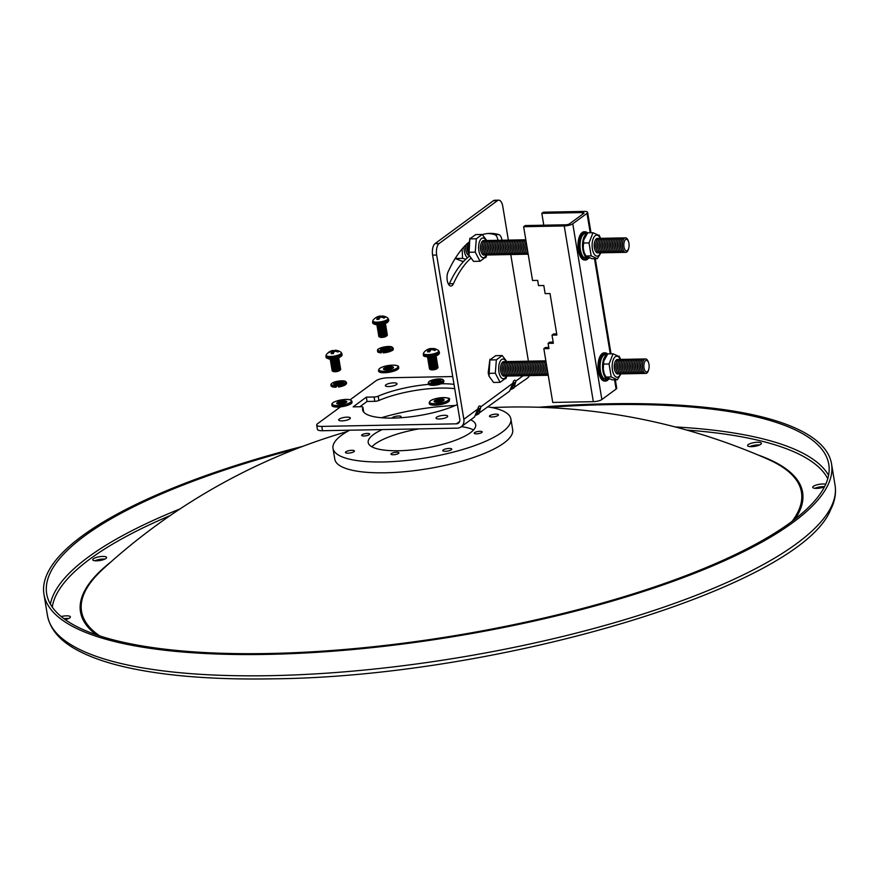 <?xml version="1.0" encoding="UTF-8"?>
<svg xmlns="http://www.w3.org/2000/svg" width="879" height="879" viewBox="0 0 879 879"><rect width="100%" height="100%" fill="white"/><g stroke="black" fill="none" stroke-linecap="round" stroke-linejoin="round"><path stroke-width="1.32" d="M449.213 448.444A4.56 1.242 -9.4 0 0 442.774 450.619A4.56 1.242 -9.4 0 0 445.323 451.301A4.56 1.242 -9.4 0 0 451.762 449.125A4.56 1.242 -9.4 0 0 449.213 448.444M351.875 450.301A4.56 1.242 -9.4 0 0 345.436 452.476A4.56 1.242 -9.4 0 0 347.985 453.157A4.56 1.242 -9.4 0 0 354.424 450.993A4.56 1.242 -9.4 0 0 351.875 450.301M399.824 417.8A4.56 1.242 -9.4 0 0 401.099 416.668A4.56 1.242 -9.4 0 0 398.55 415.987A4.56 1.242 -9.4 0 0 392.111 418.096M495.899 414.13A4.56 1.242 -9.4 0 0 489.46 416.305A4.56 1.242 -9.4 0 0 492.009 416.987A4.56 1.242 -9.4 0 0 498.448 414.811A4.56 1.242 -9.4 0 0 495.899 414.13M479.945 431.303A4.054 1.099 -9.4 0 0 474.22 433.237A4.054 1.099 -9.4 0 0 476.495 433.841A4.054 1.099 -9.4 0 0 482.219 431.908A4.054 1.099 -9.4 0 0 479.945 431.303M367.389 433.446A4.054 1.099 -9.4 0 0 361.665 435.38A4.054 1.099 -9.4 0 0 363.928 435.995A4.054 1.099 -9.4 0 0 369.652 434.061A4.054 1.099 -9.4 0 0 367.389 433.446M396.682 452.213A4.054 1.099 -9.4 0 0 390.957 454.146A4.054 1.099 -9.4 0 0 393.221 454.762A4.054 1.099 -9.4 0 0 398.945 452.828A4.054 1.099 -9.4 0 0 396.682 452.213M749.776 446.598A7.01 1.912 170.6 0 1 757.929 444.895A7.01 1.912 170.6 0 1 759.665 444.961M757.489 442.258A7.01 1.912 -9.4 0 0 747.579 445.598A7.01 1.912 -9.4 0 0 751.501 446.664A7.01 1.912 -9.4 0 0 761.412 443.313A7.01 1.912 -9.4 0 0 757.489 442.258M814.91 488.317A7.01 1.912 170.6 0 1 823.063 486.625A7.01 1.912 170.6 0 1 824.568 486.669M825.689 484.318A7.01 1.912 -9.4 0 0 822.634 483.988A7.01 1.912 -9.4 0 0 812.723 487.329A7.01 1.912 -9.4 0 0 816.646 488.383A7.01 1.912 -9.4 0 0 824.48 486.823M63.958 618.717A7.01 1.912 170.6 0 1 66.892 618.464A7.01 1.912 170.6 0 1 68.628 618.53M65.211 619.629A7.01 1.912 -9.4 0 0 70.386 616.882A7.01 1.912 -9.4 0 0 66.463 615.827A7.01 1.912 -9.4 0 0 61.189 616.553M94.91 560.769A7.01 1.912 170.6 0 1 103.063 559.066A7.01 1.912 170.6 0 1 104.799 559.132M102.634 556.429A7.01 1.912 -9.4 0 0 92.724 559.78A7.01 1.912 -9.4 0 0 96.646 560.835A7.01 1.912 -9.4 0 0 106.557 557.495A7.01 1.912 -9.4 0 0 102.634 556.429M538.739 407.263A399.154 108.677 170.6 0 1 608.18 403.791A399.154 108.677 170.6 0 1 831.534 463.892A399.154 108.677 170.6 0 1 267.293 654.383A399.154 108.677 170.6 0 1 43.95 594.281A399.154 108.677 170.6 0 1 302.87 446.312M461.321 426.678A54.465 14.833 170.6 0 1 473.55 429.985M371.905 446.807A54.465 14.833 170.6 0 1 375.003 444.071A54.465 14.833 170.6 0 1 418.92 428.886M470.65 419.821A54.465 14.833 170.6 0 1 475.682 424.744A54.465 14.833 170.6 0 1 398.681 450.74A54.465 14.833 170.6 0 1 368.202 442.544A54.465 14.833 170.6 0 1 382.233 429.589M488.219 406.911A90.152 24.546 170.6 0 1 510.875 418.92A90.152 24.546 170.6 0 1 383.442 461.947A90.152 24.546 170.6 0 1 332.998 448.367A90.152 24.546 170.6 0 1 349.622 430.205M510.875 418.92L512.677 429.776A90.152 24.546 170.6 0 1 504.019 442.972A90.152 24.546 170.6 0 1 385.244 472.803A90.152 24.546 170.6 0 1 334.8 459.223L332.998 448.367M99.701 635.902A364.862 99.349 170.6 0 1 103.052 569.01L103.052 569.01A616.267 616.267 0 0 1 347.26 431.534M545.771 407.526A396.374 107.919 170.6 0 1 606.993 404.659A396.374 107.919 170.6 0 1 828.787 464.354A396.374 107.919 170.6 0 1 268.48 653.515A396.374 107.919 170.6 0 1 46.686 593.819A396.374 107.919 170.6 0 1 296.289 448.828M491.954 407.581A616.267 616.267 0 0 1 767.433 459.025L767.433 459.025A364.862 99.349 170.6 0 1 792.166 521.269M381.354 417.734A90.152 24.546 170.6 0 1 455.223 405.505M388.617 319.44A8.12 2.208 -9.4 0 1 387.749 320.692A8.12 2.208 -9.4 0 1 378.904 323.219A8.12 2.208 -9.4 0 1 372.597 322.099A8.12 2.208 -9.4 0 0 372.597 322.099L372.751 323.065A8.12 2.208 -9.4 0 0 372.817 323.252A8.12 2.208 -9.4 0 0 379.431 324.153A8.12 2.208 -9.4 0 0 387.914 321.659A8.12 2.208 -9.4 0 0 388.782 320.615A8.12 2.208 -9.4 0 0 388.782 320.406L388.617 319.44A8.12 2.208 -9.4 0 0 388.617 319.429L387.837 318.055A7.746 2.11 -9.4 0 0 387.727 317.978A10.449 10.449 0 0 0 382.892 316.033A10.416 4.263 -78.1 0 0 381.805 316.198A10.416 9.12 -103.1 0 1 385.123 317.396A9.977 4.076 -78.1 0 0 384.606 317.693A9.977 4.076 -78.1 0 0 384.079 318.121A10.416 7.933 38.9 0 0 380.541 317.088A10.416 4.263 -78.1 0 0 378.849 319.396A9.977 7.592 38.9 0 0 376.805 319.418A10.416 5.439 76 0 1 378.047 317.11A10.416 7.933 38.9 0 0 375.113 318.22A9.977 5.208 76 0 1 375.608 317.791A9.977 5.208 76 0 1 375.63 317.769A10.449 10.449 0 0 0 375.553 317.835A10.449 10.449 0 0 0 372.96 320.417A7.746 2.11 -9.4 0 0 372.894 320.527A7.746 2.11 -9.4 0 0 378.036 322.121A7.746 2.11 -9.4 0 0 387.243 319.659A7.746 2.11 -9.4 0 0 387.837 318.055M379.201 335.679A4.395 1.198 -9.4 0 0 378.959 335.877A4.395 1.198 -9.4 0 0 379.091 336.734L380.069 337.195A3.439 0.934 -9.4 0 0 383.09 337.305A3.439 0.934 -9.4 0 0 386.211 336.305A3.439 0.934 -9.4 0 0 386.408 336.152A3.439 0.934 -9.4 0 0 386.54 335.987M379.091 336.734A4.395 1.198 -9.4 0 0 382.947 336.866A4.395 1.198 -9.4 0 0 386.936 335.591A4.395 1.198 -9.4 0 0 387.178 335.393A4.395 1.198 -9.4 0 0 387.046 334.536L386.595 334.328M378.97 334.262A4.395 1.198 -9.4 0 0 378.717 334.459A4.395 1.198 -9.4 0 0 378.86 335.317L379.838 335.789A3.439 0.934 -9.4 0 0 382.859 335.888A3.439 0.934 -9.4 0 0 385.98 334.899A3.439 0.934 -9.4 0 0 386.178 334.734A3.439 0.934 -9.4 0 0 386.299 334.569M378.86 335.317A4.395 1.198 -9.4 0 0 382.706 335.448A4.395 1.198 -9.4 0 0 386.705 334.185A4.395 1.198 -9.4 0 0 386.947 333.976A4.395 1.198 -9.4 0 0 386.804 333.119L386.364 332.91M378.728 332.844A4.395 1.198 -9.4 0 0 378.486 333.053A4.395 1.198 -9.4 0 0 378.629 333.899L379.607 334.372A3.439 0.934 -9.4 0 0 382.618 334.481A3.439 0.934 -9.4 0 0 385.749 333.482A3.439 0.934 -9.4 0 0 385.936 333.328A3.439 0.934 -9.4 0 0 386.068 333.163M378.629 333.899A4.395 1.198 -9.4 0 0 382.475 334.042A4.395 1.198 -9.4 0 0 386.463 332.767A4.395 1.198 -9.4 0 0 386.716 332.57A4.395 1.198 -9.4 0 0 386.573 331.713L386.123 331.493M378.497 331.438A4.395 1.198 -9.4 0 0 378.256 331.636A4.395 1.198 -9.4 0 0 378.399 332.493L379.376 332.954A3.439 0.934 -9.4 0 0 382.387 333.064A3.439 0.934 -9.4 0 0 385.507 332.064A3.439 0.934 -9.4 0 0 385.705 331.91A3.439 0.934 -9.4 0 0 385.837 331.746M378.399 332.493A4.395 1.198 -9.4 0 0 382.244 332.625A4.395 1.198 -9.4 0 0 386.233 331.35A4.395 1.198 -9.4 0 0 386.474 331.152A4.395 1.198 -9.4 0 0 386.342 330.295L385.892 330.086M378.267 330.021A4.395 1.198 -9.4 0 0 378.014 330.218A4.395 1.198 -9.4 0 0 378.157 331.075L379.135 331.548A3.439 0.934 -9.4 0 0 382.156 331.647A3.439 0.934 -9.4 0 0 385.277 330.658A3.439 0.934 -9.4 0 0 385.474 330.493A3.439 0.934 -9.4 0 0 385.595 330.328M378.157 331.075A4.395 1.198 -9.4 0 0 382.013 331.207A4.395 1.198 -9.4 0 0 386.002 329.944A4.395 1.198 -9.4 0 0 386.244 329.735A4.395 1.198 -9.4 0 0 386.101 328.878L385.661 328.669M378.036 328.603A4.395 1.198 -9.4 0 0 377.783 328.812A4.395 1.198 -9.4 0 0 377.926 329.658L378.904 330.13A3.439 0.934 -9.4 0 0 381.915 330.24A3.439 0.934 -9.4 0 0 385.046 329.24A3.439 0.934 -9.4 0 0 385.233 329.087A3.439 0.934 -9.4 0 0 385.365 328.922M377.926 329.658A4.395 1.198 -9.4 0 0 381.772 329.79A4.395 1.198 -9.4 0 0 385.76 328.526A4.395 1.198 -9.4 0 0 386.013 328.317A4.395 1.198 -9.4 0 0 385.87 327.471L385.431 327.252M377.794 327.186A4.395 1.198 -9.4 0 0 377.552 327.395A4.395 1.198 -9.4 0 0 377.695 328.252L378.673 328.713A3.439 0.934 -9.4 0 0 381.684 328.823A3.439 0.934 -9.4 0 0 384.804 327.823A3.439 0.934 -9.4 0 0 385.002 327.669A3.439 0.934 -9.4 0 0 385.134 327.504M377.695 328.252A4.395 1.198 -9.4 0 0 381.541 328.383A4.395 1.198 -9.4 0 0 385.529 327.109A4.395 1.198 -9.4 0 0 385.782 326.911A4.395 1.198 -9.4 0 0 385.639 326.054L385.189 325.845M377.563 325.779A4.395 1.198 -9.4 0 0 377.311 325.977A4.395 1.198 -9.4 0 0 377.454 326.834L378.431 327.307A3.439 0.934 -9.4 0 0 381.453 327.406A3.439 0.934 -9.4 0 0 384.573 326.417A3.439 0.934 -9.4 0 0 384.771 326.252A3.439 0.934 -9.4 0 0 384.903 326.087M377.454 326.834A4.395 1.198 -9.4 0 0 381.31 326.966A4.395 1.198 -9.4 0 0 385.299 325.691A4.395 1.198 -9.4 0 0 385.54 325.494A4.395 1.198 -9.4 0 0 385.398 324.637L384.958 324.428M376.86 324.933A4.395 1.198 -9.4 0 0 377.223 325.417L378.201 325.889A3.439 0.934 -9.4 0 0 381.211 325.988A3.439 0.934 -9.4 0 0 384.343 324.999A3.439 0.934 -9.4 0 0 384.53 324.845A3.439 0.934 -9.4 0 0 384.661 324.681M377.223 325.417A4.395 1.198 -9.4 0 0 381.068 325.549A4.395 1.198 -9.4 0 0 385.057 324.285A4.395 1.198 -9.4 0 0 385.31 324.076A4.395 1.198 -9.4 0 0 385.496 323.505M381.915 316.154A9.977 8.724 -103.1 0 0 381.387 316.209A10.416 5.439 76 0 0 379.871 316.077A10.416 5.439 76 0 0 379.321 316.22A10.416 9.12 -103.1 0 0 377.695 316.682A10.416 9.12 -103.1 0 0 376.146 317.484A9.977 5.208 76 0 0 375.63 317.769M379.025 319.088L378.047 317.11M379.75 317.989L379.321 316.22M381.805 316.198L381.673 317.286L381.387 316.209M396.462 384.584A5.922 1.615 -9.4 0 0 397.033 383.716A5.922 1.615 -9.4 0 0 392.353 382.914A5.922 1.615 -9.4 0 0 385.914 384.793A5.922 1.615 -9.4 0 0 385.343 385.65A5.922 1.615 -9.4 0 0 390.023 386.463A5.922 1.615 -9.4 0 0 396.462 384.584M447.125 417.042A5.922 1.615 -9.4 0 0 447.697 416.185A5.922 1.615 -9.4 0 0 443.027 415.371A5.922 1.615 -9.4 0 0 436.577 417.25A5.922 1.615 -9.4 0 0 436.017 418.118A5.922 1.615 -9.4 0 0 440.687 418.92A5.922 1.615 -9.4 0 0 447.125 417.042M349.776 418.909A5.922 1.615 -9.4 0 0 350.347 418.041A5.922 1.615 -9.4 0 0 345.678 417.228A5.922 1.615 -9.4 0 0 339.239 419.107A5.922 1.615 -9.4 0 0 338.668 419.975A5.922 1.615 -9.4 0 0 343.337 420.788A5.922 1.615 -9.4 0 0 349.776 418.909M468.32 242.626A135.74 61.717 88.9 0 0 448.048 271.963A8.197 3.725 88.9 0 0 447.345 280.961A8.197 3.725 88.9 0 0 450.905 286.027A8.197 3.725 88.9 0 0 452.037 285.62A8.197 3.725 88.9 0 0 453.432 283.697A119.335 54.267 -91.1 0 1 470.683 258.415M509.49 391.265L512.853 383.255A2.78 1.011 10.4 0 1 513.116 383.804L509.501 391.265L476.297 415.064M340.459 406.878L317.583 423.7A9.109 2.483 -9.4 0 0 316.704 425.029A9.109 2.483 -9.4 0 0 321.802 426.403L322.516 430.721L457.113 428.161A9.186 7.79 -126.3 0 0 461.112 426.842L474.484 417.009L477.846 408.999C478.517 405.999 479.56 405.23 480.978 406.691L478.857 413.789L476.253 415.119M512.226 387.496L514.391 382.98A2.78 2.132 -39 0 0 515.984 380.959L513.874 388.057L511.303 389.331M511.27 389.386L527.246 378.223A9.186 7.79 -126.3 0 0 529.4 375.553M432.6 255.119A9.109 4.142 -91.1 0 1 435.061 243.615L439.115 243.538A9.109 4.142 88.9 0 0 436.665 255.042L432.6 255.119L459.794 419.36A4.626 3.923 53.7 0 1 458.42 423.173A4.626 3.923 53.7 0 1 456.399 423.832L321.802 426.403M501.997 240.187A8.197 3.725 88.9 0 0 498.865 234.605A135.74 61.717 88.9 0 0 490.042 233.385A135.74 61.717 88.9 0 0 482.329 234.605M528.4 361.126L510.754 254.536M508.359 240.055L502.788 206.422A9.109 4.142 88.9 0 0 498.734 200.17A9.109 4.142 88.9 0 0 497.47 200.632L493.416 200.709A9.109 4.142 -91.1 0 1 494.668 200.258L498.734 200.17M439.115 243.538L497.47 200.632M461.112 426.842A9.186 7.79 -126.3 0 0 463.848 419.283L436.665 255.042M435.061 243.615L493.416 200.709M488.01 233.495A135.74 61.717 -91.1 0 1 494.811 234.682A8.197 3.725 -91.1 0 1 497.964 240.374M469.419 256.185A119.335 54.267 88.9 0 0 449.378 283.774A8.197 3.725 -91.1 0 1 448.85 284.752M454.718 388.661A54.663 14.888 170.6 0 0 378.915 400.483A3.648 0.989 170.6 0 1 374.806 401.318L367.07 401.461L366.345 397.143L353.127 406.867L360.862 406.713A3.648 0.989 170.6 0 1 362.906 407.263A3.648 0.989 170.6 0 1 362.884 407.427A54.663 14.888 -9.4 0 0 362.598 409.845A54.663 14.888 -9.4 0 0 398.813 417.866A54.663 14.888 -9.4 0 0 457.344 404.538M366.345 397.143L374.091 396.989A3.648 0.989 -9.4 0 0 378.201 396.165A54.663 14.888 -9.4 0 1 428.611 384.376M453.993 384.343A54.663 14.888 -9.4 0 0 441.302 383.738M452.707 376.553L387.936 377.783A9.109 2.483 -9.4 0 0 375.937 380.805L350.062 399.824M367.07 401.461L359.896 406.735M322.516 430.721A9.109 2.483 170.6 0 1 317.418 429.359L316.704 425.029M514.391 382.98L513.512 382.497L513.116 383.804M477.209 413.229L479.385 408.724L478.506 408.241L478.11 409.548A2.78 1.011 -169.6 0 0 477.846 408.999L463.848 419.283M523.181 375.674L515.984 380.959C514.578 379.486 513.534 380.255 512.853 383.255L480.978 406.691A2.78 2.132 141 0 1 479.385 408.724M423.557 352.995L423.26 354.534A8.12 2.208 -9.4 0 0 423.26 354.556L423.425 355.523A8.12 2.208 -9.4 0 0 423.491 355.72A8.12 2.208 -9.4 0 0 427.963 356.742A8.12 2.208 -9.4 0 0 439.445 353.072A8.12 2.208 -9.4 0 0 439.445 352.864L439.291 351.908A8.12 2.208 -9.4 0 0 439.28 351.886L438.5 350.523A7.746 2.11 -9.4 0 0 438.39 350.435A10.449 10.449 0 0 0 433.457 348.48A10.416 4.043 -78.7 0 0 432.457 348.644A10.416 9.229 -103.7 0 1 435.819 349.809A9.977 3.868 -78.7 0 0 434.83 350.545A10.416 8.054 37.4 0 0 431.248 349.534A10.416 4.043 -78.7 0 0 429.633 351.842A9.977 7.713 37.4 0 0 428.589 351.809A9.977 7.713 37.4 0 0 427.568 351.886A10.416 5.219 75.7 0 1 428.721 349.589A10.416 8.054 37.4 0 0 425.744 350.71A9.977 4.999 75.7 0 1 426.293 350.238A10.449 10.449 0 0 0 423.634 352.875A7.746 2.11 -9.4 0 0 423.557 352.995A7.746 2.11 -9.4 0 0 427.798 354.622A7.746 2.11 -9.4 0 0 435.962 353.094A7.746 2.11 -9.4 0 0 438.5 350.523M423.26 354.556A8.12 2.208 -9.4 0 0 427.809 355.775A8.12 2.208 -9.4 0 0 439.291 351.908M429.974 367.993L429.622 368.334A4.395 1.198 -9.4 0 0 429.765 369.191L430.743 369.663A3.439 0.934 -9.4 0 0 432.38 369.883A3.439 0.934 -9.4 0 0 437.072 368.609L437.852 367.851A4.395 1.198 -9.4 0 0 437.709 366.993L437.259 366.785M429.765 369.191A4.395 1.198 -9.4 0 0 431.853 369.477A4.395 1.198 -9.4 0 0 437.852 367.851M429.743 366.576L429.381 366.917A4.395 1.198 -9.4 0 0 429.523 367.774L430.501 368.246A3.439 0.934 -9.4 0 0 432.149 368.466A3.439 0.934 -9.4 0 0 436.841 367.191L437.61 366.433A4.395 1.198 -9.4 0 0 437.467 365.587L437.028 365.367M429.523 367.774A4.395 1.198 -9.4 0 0 431.622 368.059A4.395 1.198 -9.4 0 0 437.61 366.433M429.501 365.159L429.15 365.51A4.395 1.198 -9.4 0 0 429.293 366.367L430.27 366.829A3.439 0.934 -9.4 0 0 431.908 367.048A3.439 0.934 -9.4 0 0 436.61 365.785L437.379 365.027A4.395 1.198 -9.4 0 0 437.237 364.17L436.797 363.95M429.293 366.367A4.395 1.198 -9.4 0 0 431.391 366.642A4.395 1.198 -9.4 0 0 437.379 365.027M429.271 363.752L428.919 364.093A4.395 1.198 -9.4 0 0 429.062 364.95L430.04 365.422A3.439 0.934 -9.4 0 0 431.677 365.642A3.439 0.934 -9.4 0 0 436.369 364.367L437.149 363.609A4.395 1.198 -9.4 0 0 437.006 362.752L436.555 362.544M429.062 364.95A4.395 1.198 -9.4 0 0 431.149 365.235A4.395 1.198 -9.4 0 0 437.149 363.609M429.04 362.335L428.688 362.675A4.395 1.198 -9.4 0 0 428.82 363.532L429.798 364.005A3.439 0.934 -9.4 0 0 431.446 364.225A3.439 0.934 -9.4 0 0 436.138 362.95L436.907 362.192A4.395 1.198 -9.4 0 0 436.775 361.335L436.325 361.126M428.82 363.532A4.395 1.198 -9.4 0 0 430.919 363.818A4.395 1.198 -9.4 0 0 436.907 362.192M428.798 360.917L428.447 361.269A4.395 1.198 -9.4 0 0 428.589 362.115L429.567 362.587A3.439 0.934 -9.4 0 0 431.215 362.807A3.439 0.934 -9.4 0 0 435.907 361.544L436.676 360.786A4.395 1.198 -9.4 0 0 436.533 359.929L436.094 359.709M428.589 362.115A4.395 1.198 -9.4 0 0 430.688 362.401A4.395 1.198 -9.4 0 0 436.676 360.786M428.567 359.511L428.216 359.852A4.395 1.198 -9.4 0 0 428.359 360.709L429.337 361.17A3.439 0.934 -9.4 0 0 430.974 361.401A3.439 0.934 -9.4 0 0 435.665 360.126L436.445 359.368A4.395 1.198 -9.4 0 0 436.303 358.511L435.852 358.302M428.359 360.709A4.395 1.198 -9.4 0 0 430.457 360.994A4.395 1.198 -9.4 0 0 436.445 359.368M428.337 358.094L427.985 358.434A4.395 1.198 -9.4 0 0 428.128 359.291L429.106 359.764A3.439 0.934 -9.4 0 0 430.743 359.983A3.439 0.934 -9.4 0 0 435.435 358.709L436.215 357.951A4.395 1.198 -9.4 0 0 436.072 357.094L435.621 356.885M428.128 359.291A4.395 1.198 -9.4 0 0 430.216 359.577A4.395 1.198 -9.4 0 0 436.215 357.951M427.524 357.39A4.395 1.198 -9.4 0 0 427.886 357.874L428.864 358.346A3.439 0.934 -9.4 0 0 430.512 358.566A3.439 0.934 -9.4 0 0 435.204 357.303L435.973 356.544A4.395 1.198 -9.4 0 0 436.171 355.962M427.886 357.874A4.395 1.198 -9.4 0 0 429.985 358.16A4.395 1.198 -9.4 0 0 435.973 356.544M432.534 348.611A9.977 8.834 -103.7 0 0 431.93 348.688A10.416 5.219 75.7 0 0 430.468 348.545A10.416 5.219 75.7 0 0 429.941 348.699A10.416 9.229 -103.7 0 0 428.194 349.205A10.416 9.229 -103.7 0 0 426.733 349.985A9.977 4.999 75.7 0 0 426.293 350.238M432.325 349.71L432.457 348.644M429.743 351.644L428.721 349.589M430.413 350.567L429.941 348.699M432.182 349.677L431.93 348.688M336.075 387.21L331.02 385.727A7.867 2.143 -9.4 0 0 335.888 386.892L337.162 385.815L336.833 384.617L335.745 386.013A7.867 2.143 170.6 0 1 330.878 384.848C331.284 382.903 334.394 381.574 340.217 380.86L346.403 382.277A7.867 2.143 170.6 0 1 338.151 385.804L338.283 384.486L342.975 382.815A4.395 1.198 -9.4 0 0 339.602 382.233A4.395 1.198 -9.4 0 0 334.306 384.266L336.833 384.617M335.888 386.892L335.745 386.013M346.106 384.057A7.406 2.011 170.6 0 1 338.404 386.991L338.151 385.804M381.123 352.897C378.388 352.512 377.245 352.018 377.706 351.413A7.867 2.143 -9.4 0 0 380.871 352.578L382.903 351.49L382.508 350.292L380.728 351.699A7.867 2.143 170.6 0 1 377.563 350.534C376.871 348.919 380.563 347.557 388.639 346.458L393.078 347.963A7.867 2.143 170.6 0 1 382.936 351.677L383.815 350.281A4.856 1.318 170.6 0 0 389.683 348.644A4.856 1.318 170.6 0 0 387.43 347.282A4.856 1.318 170.6 0 0 381.167 348.732A4.856 1.318 170.6 0 0 382.409 350.325M380.871 352.578L380.728 351.699M392.781 349.732A7.406 2.011 170.6 0 1 383.299 352.853L382.936 351.677M448.411 401.835A10.185 2.769 -9.4 0 0 449.389 400.341L449.235 399.418A10.185 2.769 170.6 0 1 448.257 400.912A10.185 2.769 170.6 0 1 437.193 404.142A10.185 2.769 170.6 0 1 429.15 402.747L429.304 403.67A10.185 2.769 -9.4 0 0 437.335 405.065A10.185 2.769 -9.4 0 0 448.411 401.835M443.269 400.747A4.626 1.264 -9.4 0 0 439.137 400.769A4.626 1.264 -9.4 0 0 435.237 402.077M345.919 402.615A4.626 1.264 -9.4 0 0 343.008 402.472A4.626 1.264 -9.4 0 0 337.888 403.944M339.788 406.944A10.185 2.769 -9.4 0 0 352.05 402.208L351.897 401.285A10.185 2.769 170.6 0 1 339.635 406.021A10.185 2.769 170.6 0 1 331.801 404.604L331.954 405.527A10.185 2.769 -9.4 0 0 339.788 406.944M392.605 368.29A4.626 1.264 -9.4 0 0 390.759 368.092A4.626 1.264 -9.4 0 0 384.562 369.619M384.112 372.751A10.185 2.769 -9.4 0 0 398.725 367.883L398.572 366.961A10.185 2.769 170.6 0 1 383.958 371.828A10.185 2.769 170.6 0 1 378.486 370.29L378.64 371.213A10.185 2.769 -9.4 0 0 384.112 372.751M326.219 354.852L325.911 356.391A8.12 2.208 -9.4 0 0 325.911 356.413L326.076 357.379A8.12 2.208 -9.4 0 0 326.142 357.577A8.12 2.208 -9.4 0 0 333.745 358.346A8.12 2.208 -9.4 0 0 341.909 355.347A8.12 2.208 -9.4 0 0 342.096 354.929A8.12 2.208 -9.4 0 0 342.096 354.731L341.942 353.765A8.12 2.208 -9.4 0 0 341.931 353.743L341.151 352.38A7.746 2.11 -9.4 0 0 341.052 352.292A10.449 10.449 0 0 0 335.295 350.271A10.416 2 -83.4 0 0 334.921 350.424A10.416 10.054 -111.8 0 1 338.602 351.336A9.977 1.912 -83.4 0 0 338.349 351.622A9.977 1.912 -83.4 0 0 338.096 352.029A10.416 8.867 20.1 0 0 334.306 351.281A10.416 2 -83.4 0 0 333.438 353.567A9.977 8.493 20.1 0 0 331.207 353.765A10.416 3.186 72.8 0 1 331.57 351.523A10.416 8.867 20.1 0 0 328.274 352.918A9.977 3.044 72.8 0 1 328.493 352.501A9.977 3.044 72.8 0 1 328.779 352.215A10.416 10.054 -111.8 0 1 332.185 350.666A10.416 3.186 72.8 0 1 332.515 350.523A10.449 10.449 0 0 0 326.285 354.742A7.746 2.11 -9.4 0 0 326.285 354.742A7.746 2.11 -9.4 0 0 326.219 354.852A7.746 2.11 -9.4 0 0 332.284 356.369A7.746 2.11 -9.4 0 0 341.217 353.38A7.746 2.11 -9.4 0 0 341.151 352.38M325.911 356.413A8.12 2.208 -9.4 0 0 333.218 357.423A8.12 2.208 -9.4 0 0 341.755 354.391A8.12 2.208 -9.4 0 0 341.942 353.765M332.427 370.059A4.395 1.198 -9.4 0 0 332.273 370.191A4.395 1.198 -9.4 0 0 332.152 370.334A4.395 1.198 -9.4 0 0 332.416 371.048L333.394 371.52A3.439 0.934 -9.4 0 0 336.657 371.586A3.439 0.934 -9.4 0 0 339.723 370.466A3.439 0.934 -9.4 0 0 339.821 370.356M332.416 371.048A4.395 1.198 -9.4 0 0 336.58 371.136A4.395 1.198 -9.4 0 0 340.503 369.707A4.395 1.198 -9.4 0 0 340.623 369.576A4.395 1.198 -9.4 0 0 340.36 368.85L339.92 368.642M332.196 368.642A4.395 1.198 -9.4 0 0 332.042 368.784A4.395 1.198 -9.4 0 0 331.921 368.916A4.395 1.198 -9.4 0 0 332.185 369.63L333.163 370.103A3.439 0.934 -9.4 0 0 336.426 370.169A3.439 0.934 -9.4 0 0 339.492 369.059A3.439 0.934 -9.4 0 0 339.591 368.949M332.185 369.63A4.395 1.198 -9.4 0 0 336.349 369.718A4.395 1.198 -9.4 0 0 340.272 368.301A4.395 1.198 -9.4 0 0 340.393 368.158A4.395 1.198 -9.4 0 0 340.129 367.444L339.679 367.224M331.965 367.224A4.395 1.198 -9.4 0 0 331.801 367.367A4.395 1.198 -9.4 0 0 331.68 367.499A4.395 1.198 -9.4 0 0 331.943 368.224L332.921 368.686A3.439 0.934 -9.4 0 0 336.185 368.751A3.439 0.934 -9.4 0 0 339.261 367.642A3.439 0.934 -9.4 0 0 339.349 367.532M331.943 368.224A4.395 1.198 -9.4 0 0 336.119 368.301A4.395 1.198 -9.4 0 0 340.03 366.884A4.395 1.198 -9.4 0 0 340.151 366.741A4.395 1.198 -9.4 0 0 339.887 366.027L339.448 365.818M331.724 365.818A4.395 1.198 -9.4 0 0 331.57 365.95A4.395 1.198 -9.4 0 0 331.449 366.093A4.395 1.198 -9.4 0 0 331.713 366.807L332.691 367.279A3.439 0.934 -9.4 0 0 335.954 367.345A3.439 0.934 -9.4 0 0 339.019 366.224A3.439 0.934 -9.4 0 0 339.118 366.114M331.713 366.807A4.395 1.198 -9.4 0 0 335.877 366.895A4.395 1.198 -9.4 0 0 339.799 365.466A4.395 1.198 -9.4 0 0 339.92 365.334A4.395 1.198 -9.4 0 0 339.657 364.609L339.217 364.4M331.493 364.4A4.395 1.198 -9.4 0 0 331.339 364.532A4.395 1.198 -9.4 0 0 331.218 364.675A4.395 1.198 -9.4 0 0 331.482 365.389L332.46 365.862A3.439 0.934 -9.4 0 0 335.723 365.928A3.439 0.934 -9.4 0 0 338.789 364.818A3.439 0.934 -9.4 0 0 338.887 364.708M331.482 365.389A4.395 1.198 -9.4 0 0 335.646 365.477A4.395 1.198 -9.4 0 0 339.569 364.049A4.395 1.198 -9.4 0 0 339.69 363.917A4.395 1.198 -9.4 0 0 339.426 363.203L338.975 362.983M331.262 362.983A4.395 1.198 -9.4 0 0 331.108 363.126A4.395 1.198 -9.4 0 0 330.987 363.258A4.395 1.198 -9.4 0 0 331.24 363.983L332.218 364.444A3.439 0.934 -9.4 0 0 335.492 364.51A3.439 0.934 -9.4 0 0 338.558 363.401A3.439 0.934 -9.4 0 0 338.657 363.291M331.24 363.983A4.395 1.198 -9.4 0 0 335.415 364.06A4.395 1.198 -9.4 0 0 339.327 362.642A4.395 1.198 -9.4 0 0 339.448 362.5A4.395 1.198 -9.4 0 0 339.184 361.785L338.745 361.577M331.031 361.577A4.395 1.198 -9.4 0 0 330.867 361.708A4.395 1.198 -9.4 0 0 330.746 361.851A4.395 1.198 -9.4 0 0 331.009 362.566L331.987 363.038A3.439 0.934 -9.4 0 0 335.251 363.104A3.439 0.934 -9.4 0 0 338.327 361.983A3.439 0.934 -9.4 0 0 338.415 361.873M331.009 362.566A4.395 1.198 -9.4 0 0 335.174 362.653A4.395 1.198 -9.4 0 0 339.096 361.225A4.395 1.198 -9.4 0 0 339.217 361.082A4.395 1.198 -9.4 0 0 338.953 360.368L338.514 360.159M330.79 360.159A4.395 1.198 -9.4 0 0 330.636 360.291A4.395 1.198 -9.4 0 0 330.515 360.434A4.395 1.198 -9.4 0 0 330.779 361.148L331.757 361.621A3.439 0.934 -9.4 0 0 335.02 361.687A3.439 0.934 -9.4 0 0 338.085 360.577A3.439 0.934 -9.4 0 0 338.184 360.467M330.779 361.148A4.395 1.198 -9.4 0 0 334.943 361.236A4.395 1.198 -9.4 0 0 338.865 359.808A4.395 1.198 -9.4 0 0 338.986 359.676A4.395 1.198 -9.4 0 0 338.723 358.962L338.272 358.742M330.174 359.258A4.395 1.198 -9.4 0 0 330.537 359.742L331.515 360.203A3.439 0.934 -9.4 0 0 334.789 360.269A3.439 0.934 -9.4 0 0 337.855 359.159A3.439 0.934 -9.4 0 0 337.954 359.05M330.537 359.742A4.395 1.198 -9.4 0 0 334.712 359.819A4.395 1.198 -9.4 0 0 338.624 358.401A4.395 1.198 -9.4 0 0 338.745 358.258A4.395 1.198 -9.4 0 0 338.822 357.819M334.91 350.49A9.977 9.614 -111.8 0 0 333.427 350.677A10.416 3.186 72.8 0 0 332.515 350.523M332.548 353.589L331.57 351.523M333.108 353.567L332.185 350.666M333.899 352.182L333.427 350.677M334.833 351.314L334.921 350.424M442.368 383.233C433.885 385.76 429.227 385.969 428.37 383.87A7.867 2.143 -9.4 0 0 433.973 384.991A7.867 2.143 -9.4 0 0 442.511 382.848L442.214 383.266A7.406 2.011 170.6 0 1 434.83 385.233A7.406 2.011 170.6 0 1 429.084 384.573M439.599 381.563L442.368 381.969A7.867 2.143 170.6 0 1 433.83 384.112A7.867 2.143 170.6 0 1 428.227 382.991L429.117 381.453C435.534 378.552 440.412 378.201 443.752 380.42A7.867 2.143 170.6 0 1 443.434 381.178L440.148 381.409M442.511 382.848L442.368 381.969M442.467 382.585L443.488 382.398L443.434 381.178M600.511 252.789A10.493 4.769 -91.1 0 1 598.544 255.624A10.493 4.769 -91.1 0 1 592.413 248.955A10.493 4.769 -91.1 0 1 595.248 235.693A10.493 4.769 -91.1 0 1 600.236 238.396M600.906 252.866L597.291 258.657L591.16 255.888L589.018 242.923L592.995 232.726L599.126 235.495L600.654 238.297M594.698 241.879A6.032 2.747 88.9 0 0 594.589 242.219A6.032 2.747 88.9 0 0 594.731 249.175A6.032 2.747 88.9 0 0 594.852 249.515M598.291 238.572A7.285 3.318 88.9 0 0 596.456 238.725A7.285 3.318 88.9 0 0 594.808 241.494A7.285 3.318 88.9 0 0 594.973 249.9A7.285 3.318 88.9 0 0 598.555 252.68M599.939 238.539A7.285 3.318 88.9 0 0 598.105 238.692A7.285 3.318 88.9 0 0 596.456 241.461L596.204 242.318A5.812 2.637 88.9 0 0 596.336 249.021L596.621 249.867A7.285 3.318 88.9 0 0 600.203 252.658M596.456 241.461A7.285 3.318 88.9 0 0 596.621 249.867M601.588 238.506A7.285 3.318 88.9 0 0 599.753 238.659A7.285 3.318 88.9 0 0 598.105 241.428L597.852 242.285A5.812 2.637 88.9 0 0 597.984 248.988L598.269 249.834A7.285 3.318 88.9 0 0 601.851 252.625M598.105 241.428A7.285 3.318 88.9 0 0 598.269 249.834M603.236 238.473A7.285 3.318 88.9 0 0 601.401 238.627A7.285 3.318 88.9 0 0 599.753 241.395L599.5 242.252A5.812 2.637 88.9 0 0 599.632 248.955L599.917 249.801A7.285 3.318 88.9 0 0 603.499 252.592M599.753 241.395A7.285 3.318 88.9 0 0 599.917 249.801M604.884 238.44A7.285 3.318 88.9 0 0 603.049 238.594A7.285 3.318 88.9 0 0 601.401 241.362L601.148 242.219A5.812 2.637 88.9 0 0 601.28 248.922L601.566 249.768A7.285 3.318 88.9 0 0 605.148 252.559M601.401 241.362A7.285 3.318 88.9 0 0 601.566 249.768M606.532 238.407A7.285 3.318 88.9 0 0 604.697 238.561A7.285 3.318 88.9 0 0 603.06 241.329L602.796 242.186A5.812 2.637 88.9 0 0 602.928 248.889L603.214 249.735A7.285 3.318 88.9 0 0 606.796 252.526M603.06 241.329A7.285 3.318 88.9 0 0 603.214 249.735M608.18 238.374A7.285 3.318 88.9 0 0 606.345 238.539A7.285 3.318 88.9 0 0 604.708 241.296L604.444 242.164A5.812 2.637 88.9 0 0 604.576 248.856L604.862 249.713A7.285 3.318 88.9 0 0 608.444 252.493M604.708 241.296A7.285 3.318 88.9 0 0 604.862 249.713M609.828 238.352A7.285 3.318 88.9 0 0 607.993 238.506A7.285 3.318 88.9 0 0 606.356 241.275L606.092 242.132A5.812 2.637 88.9 0 0 606.224 248.823L606.51 249.68A7.285 3.318 88.9 0 0 610.092 252.46M606.356 241.275A7.285 3.318 88.9 0 0 606.51 249.68M611.476 238.319A7.285 3.318 88.9 0 0 609.641 238.473A7.285 3.318 88.9 0 0 608.004 241.242L607.741 242.099A5.812 2.637 88.9 0 0 607.872 248.801L608.158 249.647A7.285 3.318 88.9 0 0 611.751 252.438M608.004 241.242A7.285 3.318 88.9 0 0 608.158 249.647M613.124 238.286A7.285 3.318 88.9 0 0 611.29 238.44A7.285 3.318 88.9 0 0 609.652 241.209L609.389 242.066A5.812 2.637 88.9 0 0 609.521 248.768L609.806 249.614A7.285 3.318 88.9 0 0 613.399 252.405M609.652 241.209A7.285 3.318 88.9 0 0 609.806 249.614M614.773 238.253A7.285 3.318 88.9 0 0 612.938 238.407A7.285 3.318 88.9 0 0 611.301 241.176L611.037 242.033A5.812 2.637 88.9 0 0 611.169 248.735L611.454 249.581A7.285 3.318 88.9 0 0 615.047 252.372M611.301 241.176A7.285 3.318 88.9 0 0 611.454 249.581M616.421 238.22A7.285 3.318 88.9 0 0 614.586 238.374A7.285 3.318 88.9 0 0 612.949 241.143L612.685 242A5.812 2.637 88.9 0 0 612.817 248.702L613.102 249.548A7.285 3.318 88.9 0 0 616.695 252.339M612.949 241.143A7.285 3.318 88.9 0 0 613.102 249.548M618.069 238.187A7.285 3.318 88.9 0 0 616.234 238.341A7.285 3.318 88.9 0 0 614.597 241.11L614.333 241.967A5.812 2.637 88.9 0 0 614.465 248.669L614.751 249.515A7.285 3.318 88.9 0 0 618.344 252.306M614.597 241.11A7.285 3.318 88.9 0 0 614.751 249.515M619.717 238.154A7.285 3.318 88.9 0 0 617.882 238.319A7.285 3.318 88.9 0 0 616.245 241.077L615.981 241.945A5.812 2.637 88.9 0 0 616.113 248.636L616.399 249.493A7.285 3.318 88.9 0 0 619.992 252.273M616.245 241.077A7.285 3.318 88.9 0 0 616.399 249.493M621.365 238.132A7.285 3.318 88.9 0 0 619.53 238.286A7.285 3.318 88.9 0 0 617.893 241.044L617.629 241.912A5.812 2.637 88.9 0 0 617.761 248.603L618.047 249.46A7.285 3.318 88.9 0 0 621.64 252.24M617.893 241.044A7.285 3.318 88.9 0 0 618.047 249.46M623.013 238.099A7.285 3.318 88.9 0 0 621.178 238.253A7.285 3.318 88.9 0 0 619.541 241.022L619.277 241.879A5.812 2.637 88.9 0 0 619.409 248.581L619.695 249.427A7.285 3.318 88.9 0 0 623.288 252.207M619.541 241.022A7.285 3.318 88.9 0 0 619.695 249.427M624.661 238.066A7.285 3.318 88.9 0 0 622.826 238.22A7.285 3.318 88.9 0 0 621.189 240.989L620.926 241.846A5.812 2.637 88.9 0 0 621.057 248.548L621.343 249.394A7.285 3.318 88.9 0 0 624.936 252.185M621.189 240.989A7.285 3.318 88.9 0 0 621.343 249.394M628.54 241.703L628.254 240.846A7.285 3.318 88.9 0 0 624.475 238.187A7.285 3.318 88.9 0 0 622.837 240.956L622.574 241.813A5.812 2.637 88.9 0 0 622.706 248.515L622.991 249.361A7.285 3.318 88.9 0 0 626.771 252.031A7.285 3.318 88.9 0 0 628.408 249.262L628.672 248.394A5.812 2.637 88.9 0 0 628.54 241.703A5.812 2.637 88.9 0 0 625.529 239.582A5.812 2.637 88.9 0 0 623.969 246.911A5.812 2.637 88.9 0 0 627.364 250.603A5.812 2.637 88.9 0 0 628.672 248.394M622.837 240.956A7.285 3.318 88.9 0 0 622.991 249.361M592.995 232.726L587.732 232.825L583.7 240.033L583.238 247.955L584.117 252.427L585.897 255.987L584.117 252.427M591.16 255.888L585.897 255.987L592.028 258.756L597.291 258.657M620.552 373.861A10.493 4.769 -91.1 0 1 618.596 376.695A10.493 4.769 -91.1 0 1 612.454 370.026A10.493 4.769 -91.1 0 1 615.289 356.764A10.493 4.769 -91.1 0 1 620.277 359.467M620.948 373.938L617.333 379.728L611.213 376.959L609.059 363.994L613.037 353.797L619.168 356.566L620.695 359.368M614.751 362.95A6.032 2.747 88.9 0 0 614.641 363.291A6.032 2.747 88.9 0 0 614.773 370.246A6.032 2.747 88.9 0 0 614.893 370.586M618.333 359.643A7.285 3.318 88.9 0 0 616.498 359.797A7.285 3.318 88.9 0 0 614.861 362.566A7.285 3.318 88.9 0 0 615.014 370.971A7.285 3.318 88.9 0 0 618.607 373.762M619.981 359.61A7.285 3.318 88.9 0 0 618.146 359.764A7.285 3.318 88.9 0 0 616.509 362.533L616.245 363.39A5.812 2.637 88.9 0 0 616.377 370.092L616.662 370.938A7.285 3.318 88.9 0 0 620.255 373.729M616.509 362.533A7.285 3.318 88.9 0 0 616.662 370.938M621.629 359.577A7.285 3.318 88.9 0 0 619.794 359.731A7.285 3.318 88.9 0 0 618.157 362.5L617.893 363.357A5.812 2.637 88.9 0 0 618.025 370.059L618.311 370.905A7.285 3.318 88.9 0 0 621.903 373.696M618.157 362.5A7.285 3.318 88.9 0 0 618.311 370.905M623.277 359.544A7.285 3.318 88.9 0 0 621.442 359.698A7.285 3.318 88.9 0 0 619.805 362.467L619.541 363.324A5.812 2.637 88.9 0 0 619.673 370.026L619.959 370.872A7.285 3.318 88.9 0 0 623.552 373.663M619.805 362.467A7.285 3.318 88.9 0 0 619.959 370.872M624.925 359.511A7.285 3.318 88.9 0 0 623.09 359.665A7.285 3.318 88.9 0 0 621.453 362.434L621.189 363.291A5.812 2.637 88.9 0 0 621.321 369.993L621.607 370.839A7.285 3.318 88.9 0 0 625.2 373.63M621.453 362.434A7.285 3.318 88.9 0 0 621.607 370.839M626.573 359.478A7.285 3.318 88.9 0 0 624.738 359.632A7.285 3.318 88.9 0 0 623.101 362.401L622.837 363.269A5.812 2.637 88.9 0 0 622.969 369.96L623.255 370.817A7.285 3.318 88.9 0 0 626.848 373.597M623.101 362.401A7.285 3.318 88.9 0 0 623.255 370.817M628.221 359.456A7.285 3.318 88.9 0 0 626.386 359.61A7.285 3.318 88.9 0 0 624.749 362.368L624.486 363.236A5.812 2.637 88.9 0 0 624.617 369.927L624.903 370.784A7.285 3.318 88.9 0 0 628.496 373.564M624.749 362.368A7.285 3.318 88.9 0 0 624.903 370.784M629.869 359.423A7.285 3.318 88.9 0 0 628.035 359.577A7.285 3.318 88.9 0 0 626.397 362.346L626.134 363.203A5.812 2.637 88.9 0 0 626.266 369.905L626.551 370.751A7.285 3.318 88.9 0 0 630.144 373.531M626.397 362.346A7.285 3.318 88.9 0 0 626.551 370.751M631.518 359.39A7.285 3.318 88.9 0 0 629.683 359.544A7.285 3.318 88.9 0 0 628.045 362.313L627.782 363.17A5.812 2.637 88.9 0 0 627.914 369.872L628.199 370.718A7.285 3.318 88.9 0 0 631.792 373.509M628.045 362.313A7.285 3.318 88.9 0 0 628.199 370.718M633.166 359.357A7.285 3.318 88.9 0 0 631.331 359.511A7.285 3.318 88.9 0 0 629.694 362.28L629.43 363.137A5.812 2.637 88.9 0 0 629.562 369.839L629.847 370.685A7.285 3.318 88.9 0 0 633.44 373.476M629.694 362.28A7.285 3.318 88.9 0 0 629.847 370.685M634.814 359.324A7.285 3.318 88.9 0 0 632.979 359.478A7.285 3.318 88.9 0 0 631.342 362.247L631.078 363.104A5.812 2.637 88.9 0 0 631.21 369.806L631.496 370.652A7.285 3.318 88.9 0 0 635.088 373.443M631.342 362.247A7.285 3.318 88.9 0 0 631.496 370.652M636.462 359.291A7.285 3.318 88.9 0 0 634.627 359.445A7.285 3.318 88.9 0 0 632.99 362.214L632.726 363.071A5.812 2.637 88.9 0 0 632.858 369.773L633.144 370.619A7.285 3.318 88.9 0 0 636.737 373.41M632.99 362.214A7.285 3.318 88.9 0 0 633.144 370.619M638.11 359.258A7.285 3.318 88.9 0 0 636.275 359.412A7.285 3.318 88.9 0 0 634.638 362.181L634.374 363.038A5.812 2.637 88.9 0 0 634.506 369.74L634.792 370.586A7.285 3.318 88.9 0 0 638.385 373.377M634.638 362.181A7.285 3.318 88.9 0 0 634.792 370.586M639.758 359.225A7.285 3.318 88.9 0 0 637.923 359.39A7.285 3.318 88.9 0 0 636.286 362.148L636.022 363.016A5.812 2.637 88.9 0 0 636.154 369.707L636.451 370.564A7.285 3.318 88.9 0 0 640.033 373.344M636.286 362.148A7.285 3.318 88.9 0 0 636.451 370.564M641.406 359.203A7.285 3.318 88.9 0 0 639.571 359.357A7.285 3.318 88.9 0 0 637.934 362.126L637.671 362.983A5.812 2.637 88.9 0 0 637.802 369.674L638.099 370.531A7.285 3.318 88.9 0 0 641.681 373.311M637.934 362.126A7.285 3.318 88.9 0 0 638.099 370.531M643.054 359.17A7.285 3.318 88.9 0 0 641.22 359.324A7.285 3.318 88.9 0 0 639.582 362.093L639.319 362.95A5.812 2.637 88.9 0 0 639.451 369.652L639.747 370.498A7.285 3.318 88.9 0 0 643.329 373.289M639.582 362.093A7.285 3.318 88.9 0 0 639.747 370.498M644.703 359.137A7.285 3.318 88.9 0 0 642.868 359.291A7.285 3.318 88.9 0 0 641.231 362.06L640.978 362.917A5.812 2.637 88.9 0 0 641.099 369.619L641.395 370.466A7.285 3.318 88.9 0 0 644.977 373.256M641.231 362.06A7.285 3.318 88.9 0 0 641.395 370.466M648.581 362.774L648.295 361.928A7.285 3.318 88.9 0 0 644.516 359.258A7.285 3.318 88.9 0 0 642.879 362.027L642.626 362.884A5.812 2.637 88.9 0 0 642.747 369.587L643.043 370.433A7.285 3.318 88.9 0 0 646.812 373.103A7.285 3.318 88.9 0 0 648.449 370.334L648.713 369.477A5.812 2.637 88.9 0 0 648.581 362.774A5.812 2.637 88.9 0 0 645.582 360.654A5.812 2.637 88.9 0 0 644.01 367.982A5.812 2.637 88.9 0 0 647.405 371.674A5.812 2.637 88.9 0 0 648.713 369.477M642.879 362.027A7.285 3.318 88.9 0 0 643.043 370.433M613.037 353.797L607.774 353.896L603.741 361.104L603.28 369.026L604.159 373.498L605.939 377.058L604.159 373.498M611.213 376.959L605.939 377.058L612.07 379.827L617.333 379.728M502.206 355.545L495.679 355.676L489.845 359.961L489.032 376.19L493.569 382.453L500.085 382.321L495.306 373.234L496.36 359.841L502.206 355.545L506.502 361.181M489.032 376.19L488.186 372.784L489.922 359.291L489.845 359.961L496.36 359.841M506.37 375.97A9.856 4.483 -91.1 0 1 498.931 371.993A9.856 4.483 -91.1 0 1 500.601 360.588A9.856 4.483 -91.1 0 1 506.095 361.708M546.793 366.521A7.285 3.318 88.9 0 0 547.43 372.256A7.285 3.318 88.9 0 0 547.936 373.454M546.716 366.071A5.812 2.637 88.9 0 0 547.145 371.41L547.43 372.256M546.134 362.566A7.285 3.318 88.9 0 0 545.628 363.884A7.285 3.318 88.9 0 0 545.782 372.289A7.285 3.318 88.9 0 0 548.243 375.3M545.628 363.884L545.365 364.741A5.812 2.637 88.9 0 0 545.496 371.443L545.782 372.289M545.87 360.983A7.285 3.318 88.9 0 0 545.617 361.148A7.285 3.318 88.9 0 0 543.98 363.917A7.285 3.318 88.9 0 0 544.134 372.322A7.285 3.318 88.9 0 0 547.716 375.113M543.98 363.917L543.716 364.774A5.812 2.637 88.9 0 0 543.848 371.476L544.134 372.322M545.804 361.027A7.285 3.318 88.9 0 0 543.969 361.181A7.285 3.318 88.9 0 0 542.321 363.95A7.285 3.318 88.9 0 0 542.486 372.355A7.285 3.318 88.9 0 0 546.068 375.146M542.321 363.95L542.068 364.807A5.812 2.637 88.9 0 0 542.2 371.509L542.486 372.355M544.156 361.06A7.285 3.318 88.9 0 0 542.321 361.214A7.285 3.318 88.9 0 0 540.673 363.983A7.285 3.318 88.9 0 0 540.838 372.388A7.285 3.318 88.9 0 0 544.42 375.168M540.673 363.983L540.42 364.84A5.812 2.637 88.9 0 0 540.552 371.531L540.838 372.388M542.508 361.082A7.285 3.318 88.9 0 0 540.673 361.247A7.285 3.318 88.9 0 0 539.025 364.005A7.285 3.318 88.9 0 0 539.19 372.421A7.285 3.318 88.9 0 0 542.772 375.201M539.025 364.005L538.772 364.873A5.812 2.637 88.9 0 0 538.904 371.564L539.19 372.421M540.86 361.115A7.285 3.318 88.9 0 0 539.025 361.269A7.285 3.318 88.9 0 0 537.377 364.038A7.285 3.318 88.9 0 0 537.541 372.443A7.285 3.318 88.9 0 0 541.123 375.234M537.377 364.038L537.124 364.895A5.812 2.637 88.9 0 0 537.256 371.597L537.541 372.443M539.212 361.148A7.285 3.318 88.9 0 0 537.377 361.302A7.285 3.318 88.9 0 0 535.729 364.071A7.285 3.318 88.9 0 0 535.893 372.476A7.285 3.318 88.9 0 0 539.475 375.267M535.729 364.071L535.476 364.928A5.812 2.637 88.9 0 0 535.608 371.63L535.893 372.476M537.563 361.181A7.285 3.318 88.9 0 0 535.729 361.335A7.285 3.318 88.9 0 0 534.08 364.104A7.285 3.318 88.9 0 0 534.245 372.509A7.285 3.318 88.9 0 0 537.827 375.3M534.08 364.104L533.828 364.961A5.812 2.637 88.9 0 0 533.96 371.663L534.245 372.509M535.915 361.214A7.285 3.318 88.9 0 0 534.08 361.368A7.285 3.318 88.9 0 0 532.432 364.137A7.285 3.318 88.9 0 0 532.597 372.542A7.285 3.318 88.9 0 0 536.179 375.333M532.432 364.137L532.18 364.994A5.812 2.637 88.9 0 0 532.3 371.696L532.597 372.542M534.267 361.247A7.285 3.318 88.9 0 0 532.432 361.401A7.285 3.318 88.9 0 0 530.784 364.17A7.285 3.318 88.9 0 0 530.949 372.575A7.285 3.318 88.9 0 0 534.531 375.366M530.784 364.17L530.531 365.027A5.812 2.637 88.9 0 0 530.652 371.729L530.949 372.575M532.619 361.28A7.285 3.318 88.9 0 0 530.784 361.434A7.285 3.318 88.9 0 0 529.136 364.203A7.285 3.318 88.9 0 0 529.301 372.608A7.285 3.318 88.9 0 0 532.883 375.388M529.136 364.203L528.883 365.06A5.812 2.637 88.9 0 0 529.004 371.762L529.301 372.608M530.971 361.302A7.285 3.318 88.9 0 0 529.136 361.467A7.285 3.318 88.9 0 0 527.488 364.225A7.285 3.318 88.9 0 0 527.653 372.641A7.285 3.318 88.9 0 0 531.235 375.421M527.488 364.225L527.235 365.093A5.812 2.637 88.9 0 0 527.356 371.784L527.653 372.641M529.323 361.335A7.285 3.318 88.9 0 0 527.488 361.489A7.285 3.318 88.9 0 0 525.84 364.258A7.285 3.318 88.9 0 0 526.005 372.674A7.285 3.318 88.9 0 0 529.587 375.454M525.84 364.258L525.587 365.126A5.812 2.637 88.9 0 0 525.708 371.817L526.005 372.674M527.675 361.368A7.285 3.318 88.9 0 0 525.84 361.522A7.285 3.318 88.9 0 0 524.192 364.291A7.285 3.318 88.9 0 0 524.356 372.696A7.285 3.318 88.9 0 0 527.938 375.487M524.192 364.291L523.939 365.148A5.812 2.637 88.9 0 0 524.06 371.85L524.356 372.696M526.027 361.401A7.285 3.318 88.9 0 0 524.192 361.555A7.285 3.318 88.9 0 0 522.544 364.324A7.285 3.318 88.9 0 0 522.708 372.729A7.285 3.318 88.9 0 0 526.29 375.52M522.544 364.324L522.291 365.181A5.812 2.637 88.9 0 0 522.412 371.883L522.708 372.729M524.378 361.434A7.285 3.318 88.9 0 0 522.544 361.588A7.285 3.318 88.9 0 0 520.895 364.356A7.285 3.318 88.9 0 0 521.06 372.762A7.285 3.318 88.9 0 0 524.642 375.553M520.895 364.356L520.643 365.214A5.812 2.637 88.9 0 0 520.764 371.916L521.06 372.762M522.73 361.467A7.285 3.318 88.9 0 0 520.895 361.621A7.285 3.318 88.9 0 0 519.247 364.389A7.285 3.318 88.9 0 0 519.412 372.795A7.285 3.318 88.9 0 0 522.994 375.586M519.247 364.389L518.995 365.246A5.812 2.637 88.9 0 0 519.115 371.949L519.412 372.795M521.082 361.5A7.285 3.318 88.9 0 0 519.247 361.654A7.285 3.318 88.9 0 0 517.599 364.422A7.285 3.318 88.9 0 0 517.764 372.828A7.285 3.318 88.9 0 0 521.346 375.619M517.599 364.422L517.346 365.279A5.812 2.637 88.9 0 0 517.467 371.982L517.764 372.828M519.423 361.533A7.285 3.318 88.9 0 0 517.588 361.687A7.285 3.318 88.9 0 0 515.951 364.444A7.285 3.318 88.9 0 0 516.116 372.861A7.285 3.318 88.9 0 0 519.698 375.641M515.951 364.444L515.698 365.312A5.812 2.637 88.9 0 0 515.819 372.004L516.116 372.861M517.775 361.555A7.285 3.318 88.9 0 0 515.94 361.719A7.285 3.318 88.9 0 0 514.303 364.477A7.285 3.318 88.9 0 0 514.468 372.894A7.285 3.318 88.9 0 0 518.05 375.674M514.303 364.477L514.05 365.345A5.812 2.637 88.9 0 0 514.171 372.037L514.468 372.894M516.127 361.588A7.285 3.318 88.9 0 0 514.292 361.741A7.285 3.318 88.9 0 0 512.655 364.51A7.285 3.318 88.9 0 0 512.82 372.916A7.285 3.318 88.9 0 0 516.402 375.707M512.655 364.51L512.402 365.367A5.812 2.637 88.9 0 0 512.523 372.07L512.82 372.916M514.479 361.621A7.285 3.318 88.9 0 0 512.644 361.774A7.285 3.318 88.9 0 0 511.007 364.543A7.285 3.318 88.9 0 0 511.171 372.949A7.285 3.318 88.9 0 0 514.753 375.74M511.007 364.543L510.754 365.4A5.812 2.637 88.9 0 0 510.875 372.103L511.171 372.949M512.831 361.654A7.285 3.318 88.9 0 0 510.996 361.807A7.285 3.318 88.9 0 0 509.359 364.576A7.285 3.318 88.9 0 0 509.523 372.982A7.285 3.318 88.9 0 0 513.105 375.772M509.359 364.576L509.106 365.433A5.812 2.637 88.9 0 0 509.227 372.136L509.523 372.982M511.182 361.687A7.285 3.318 88.9 0 0 509.348 361.84A7.285 3.318 88.9 0 0 507.71 364.609A7.285 3.318 88.9 0 0 507.875 373.015A7.285 3.318 88.9 0 0 511.457 375.805M507.71 364.609L507.447 365.466A5.812 2.637 88.9 0 0 507.579 372.169L507.875 373.015M509.534 361.719A7.285 3.318 88.9 0 0 507.699 361.873A7.285 3.318 88.9 0 0 506.062 364.642A7.285 3.318 88.9 0 0 506.227 373.048A7.285 3.318 88.9 0 0 509.809 375.838M506.062 364.642L505.799 365.499A5.812 2.637 88.9 0 0 505.93 372.202L506.227 373.048M507.886 361.752A7.285 3.318 88.9 0 0 506.051 361.906A7.285 3.318 88.9 0 0 504.414 364.675A7.285 3.318 88.9 0 0 504.579 373.081A7.285 3.318 88.9 0 0 508.161 375.86M504.414 364.675L504.15 365.532A5.812 2.637 88.9 0 0 504.282 372.224L504.579 373.081M506.238 361.774A7.285 3.318 88.9 0 0 504.403 361.939A7.285 3.318 88.9 0 0 502.766 364.697A7.285 3.318 88.9 0 0 502.92 373.114A7.285 3.318 88.9 0 0 506.513 375.893M502.766 364.697L502.502 365.565A5.812 2.637 88.9 0 0 502.634 372.256L502.92 373.114M504.59 361.807A7.285 3.318 88.9 0 0 502.755 361.961A7.285 3.318 88.9 0 0 501.118 364.73A7.285 3.318 88.9 0 0 501.272 373.135A7.285 3.318 88.9 0 0 504.865 375.926M501.272 373.135L501.008 372.355A5.922 2.692 -91.1 0 1 500.876 365.532L501.118 364.73M586.798 233.726A12.35 5.615 88.9 0 0 586.183 234.1A12.35 5.615 88.9 0 0 582.502 245.439A12.35 5.615 88.9 0 0 586.205 257.294L583.733 257.338A12.35 5.615 88.9 0 1 580.03 245.494A12.35 5.615 88.9 0 1 583.711 234.144A12.35 5.615 88.9 0 1 585.414 233.517L587.018 233.484M606.84 354.797A12.35 5.615 88.9 0 0 606.224 355.171A12.35 5.615 88.9 0 0 602.544 366.51A12.35 5.615 88.9 0 0 606.246 378.366L603.774 378.409A12.35 5.615 88.9 0 1 600.071 366.565A12.35 5.615 88.9 0 1 603.752 355.215A12.35 5.615 88.9 0 1 605.455 354.589L607.059 354.556M607.73 353.94L604.181 352.842A14.13 6.428 88.9 0 0 602.236 353.556A14.13 6.428 88.9 0 0 598.149 369.268A14.13 6.428 88.9 0 0 604.73 381.09L605.554 381.079A14.13 6.428 -91.1 0 1 598.973 369.257A14.13 6.428 -91.1 0 1 603.06 353.534A14.13 6.428 -91.1 0 1 605.016 352.82A14.13 6.428 -91.1 0 1 607.653 353.995M587.677 232.869L584.139 231.77A14.13 6.428 88.9 0 0 582.195 232.485A14.13 6.428 88.9 0 0 578.107 248.197A14.13 6.428 88.9 0 0 584.678 260.019L585.502 260.008A14.13 6.428 -91.1 0 1 578.931 248.186A14.13 6.428 -91.1 0 1 583.019 232.463A14.13 6.428 -91.1 0 1 584.964 231.748A14.13 6.428 -91.1 0 1 587.611 232.924M468.276 242.868A7.285 3.318 88.9 0 0 467.881 243.912A7.285 3.318 88.9 0 0 468.046 252.317A7.285 3.318 88.9 0 0 468.474 253.361M467.881 243.912L467.628 244.769A5.812 2.637 88.9 0 0 467.76 251.471L468.046 252.317M466.035 244.736A7.285 3.318 88.9 0 0 466.397 252.35A7.285 3.318 88.9 0 0 469.078 255.382M466.309 252.086A6.406 2.912 -91.1 0 1 466.222 251.844A6.406 2.912 -91.1 0 1 465.991 244.78M465.826 259.239L462.552 258.349L462.156 248.889M464.068 246.746A9.856 4.483 88.9 0 0 467.584 257.668M463.826 261.217L462.167 261.25L456.08 258.833L455.542 257.932M482.164 234.473L475.638 234.605L469.804 238.89L468.99 255.119L473.528 261.382L480.044 261.25L475.264 252.163L476.319 238.769L482.164 234.473L486.461 240.11M468.99 255.119L468.133 251.713L469.88 238.22L469.804 238.89L476.319 238.769M486.329 254.899A9.856 4.483 -91.1 0 1 478.89 250.922A9.856 4.483 -91.1 0 1 480.56 239.517A9.856 4.483 -91.1 0 1 486.054 240.637M484.549 240.736A7.285 3.318 88.9 0 0 482.714 240.89A7.285 3.318 88.9 0 0 481.077 243.659L480.835 244.461A5.922 2.692 88.9 0 0 480.967 251.284L481.231 252.064A7.285 3.318 88.9 0 0 484.823 254.855M481.077 243.659A7.285 3.318 88.9 0 0 481.231 252.064M486.197 240.703A7.285 3.318 88.9 0 0 484.362 240.868A7.285 3.318 88.9 0 0 482.725 243.626L482.461 244.494A5.812 2.637 88.9 0 0 482.593 251.185L482.879 252.042A7.285 3.318 88.9 0 0 486.472 254.822M482.725 243.626A7.285 3.318 88.9 0 0 482.879 252.042M487.845 240.681A7.285 3.318 88.9 0 0 486.01 240.835A7.285 3.318 88.9 0 0 484.373 243.593L484.109 244.461A5.812 2.637 88.9 0 0 484.241 251.152L484.527 252.009A7.285 3.318 88.9 0 0 488.12 254.789M484.373 243.593A7.285 3.318 88.9 0 0 484.527 252.009M489.493 240.648A7.285 3.318 88.9 0 0 487.658 240.802A7.285 3.318 88.9 0 0 486.021 243.571L485.757 244.428A5.812 2.637 88.9 0 0 485.889 251.13L486.175 251.976A7.285 3.318 88.9 0 0 489.768 254.767M486.021 243.571A7.285 3.318 88.9 0 0 486.175 251.976M491.141 240.615A7.285 3.318 88.9 0 0 489.306 240.769A7.285 3.318 88.9 0 0 487.669 243.538L487.405 244.395A5.812 2.637 88.9 0 0 487.537 251.097L487.823 251.943A7.285 3.318 88.9 0 0 491.416 254.734M487.669 243.538A7.285 3.318 88.9 0 0 487.823 251.943M492.789 240.582A7.285 3.318 88.9 0 0 490.954 240.736A7.285 3.318 88.9 0 0 489.317 243.505L489.054 244.362A5.812 2.637 88.9 0 0 489.185 251.064L489.471 251.91A7.285 3.318 88.9 0 0 493.064 254.701M489.317 243.505A7.285 3.318 88.9 0 0 489.471 251.91M494.437 240.549A7.285 3.318 88.9 0 0 492.603 240.703A7.285 3.318 88.9 0 0 490.965 243.472L490.702 244.329A5.812 2.637 88.9 0 0 490.834 251.031L491.119 251.877A7.285 3.318 88.9 0 0 494.712 254.668M490.965 243.472A7.285 3.318 88.9 0 0 491.119 251.877M496.086 240.516A7.285 3.318 88.9 0 0 494.251 240.67A7.285 3.318 88.9 0 0 492.614 243.439L492.35 244.296A5.812 2.637 88.9 0 0 492.482 250.998L492.767 251.844A7.285 3.318 88.9 0 0 496.36 254.635M492.614 243.439A7.285 3.318 88.9 0 0 492.767 251.844M497.734 240.483A7.285 3.318 88.9 0 0 495.899 240.637A7.285 3.318 88.9 0 0 494.262 243.406L493.998 244.274A5.812 2.637 88.9 0 0 494.13 250.965L494.416 251.823A7.285 3.318 88.9 0 0 498.008 254.602M494.262 243.406A7.285 3.318 88.9 0 0 494.416 251.823M499.382 240.45A7.285 3.318 88.9 0 0 497.547 240.615A7.285 3.318 88.9 0 0 495.91 243.373L495.646 244.241A5.812 2.637 88.9 0 0 495.778 250.933L496.075 251.79A7.285 3.318 88.9 0 0 499.657 254.569M495.91 243.373A7.285 3.318 88.9 0 0 496.075 251.79M501.03 240.428A7.285 3.318 88.9 0 0 499.195 240.582A7.285 3.318 88.9 0 0 497.558 243.351L497.294 244.208A5.812 2.637 88.9 0 0 497.426 250.911L497.723 251.757A7.285 3.318 88.9 0 0 501.305 254.536M497.558 243.351A7.285 3.318 88.9 0 0 497.723 251.757M502.678 240.396A7.285 3.318 88.9 0 0 500.843 240.549A7.285 3.318 88.9 0 0 499.206 243.318L498.942 244.175A5.812 2.637 88.9 0 0 499.074 250.878L499.371 251.724A7.285 3.318 88.9 0 0 502.953 254.514M499.206 243.318A7.285 3.318 88.9 0 0 499.371 251.724M504.326 240.363A7.285 3.318 88.9 0 0 502.491 240.516A7.285 3.318 88.9 0 0 500.854 243.285L500.59 244.142A5.812 2.637 88.9 0 0 500.722 250.845L501.019 251.691A7.285 3.318 88.9 0 0 504.601 254.481M500.854 243.285A7.285 3.318 88.9 0 0 501.019 251.691M505.974 240.33A7.285 3.318 88.9 0 0 504.139 240.483A7.285 3.318 88.9 0 0 502.502 243.252L502.25 244.109A5.812 2.637 88.9 0 0 502.37 250.812L502.667 251.658A7.285 3.318 88.9 0 0 506.249 254.449M502.502 243.252A7.285 3.318 88.9 0 0 502.667 251.658M507.622 240.297A7.285 3.318 88.9 0 0 505.788 240.45A7.285 3.318 88.9 0 0 504.15 243.219L503.898 244.076A5.812 2.637 88.9 0 0 504.019 250.779L504.315 251.625A7.285 3.318 88.9 0 0 507.897 254.416M504.15 243.219A7.285 3.318 88.9 0 0 504.315 251.625M509.271 240.264A7.285 3.318 88.9 0 0 507.436 240.417A7.285 3.318 88.9 0 0 505.799 243.186L505.546 244.043A5.812 2.637 88.9 0 0 505.667 250.746L505.963 251.592A7.285 3.318 88.9 0 0 509.545 254.383M505.799 243.186A7.285 3.318 88.9 0 0 505.963 251.592M510.919 240.231A7.285 3.318 88.9 0 0 509.084 240.396A7.285 3.318 88.9 0 0 507.447 243.153L507.194 244.021A5.812 2.637 88.9 0 0 507.315 250.713L507.612 251.57A7.285 3.318 88.9 0 0 511.193 254.35M507.447 243.153A7.285 3.318 88.9 0 0 507.612 251.57M512.567 240.209A7.285 3.318 88.9 0 0 510.732 240.363A7.285 3.318 88.9 0 0 509.095 243.131L508.842 243.988A5.812 2.637 88.9 0 0 508.963 250.68L509.26 251.537A7.285 3.318 88.9 0 0 512.842 254.317M509.095 243.131A7.285 3.318 88.9 0 0 509.26 251.537M514.226 240.176A7.285 3.318 88.9 0 0 512.391 240.33A7.285 3.318 88.9 0 0 510.743 243.098L510.49 243.955A5.812 2.637 88.9 0 0 510.611 250.658L510.908 251.504A7.285 3.318 88.9 0 0 514.49 254.295M510.743 243.098A7.285 3.318 88.9 0 0 510.908 251.504M515.874 240.143A7.285 3.318 88.9 0 0 514.039 240.297A7.285 3.318 88.9 0 0 512.391 243.065L512.138 243.922A5.812 2.637 88.9 0 0 512.259 250.625L512.556 251.471A7.285 3.318 88.9 0 0 516.138 254.262M512.391 243.065A7.285 3.318 88.9 0 0 512.556 251.471M517.522 240.11A7.285 3.318 88.9 0 0 515.687 240.264A7.285 3.318 88.9 0 0 514.039 243.033L513.786 243.89A5.812 2.637 88.9 0 0 513.907 250.592L514.204 251.438A7.285 3.318 88.9 0 0 517.786 254.229M514.039 243.033A7.285 3.318 88.9 0 0 514.204 251.438M519.17 240.077A7.285 3.318 88.9 0 0 517.335 240.231A7.285 3.318 88.9 0 0 515.687 243L515.435 243.857A5.812 2.637 88.9 0 0 515.555 250.559L515.852 251.405A7.285 3.318 88.9 0 0 519.434 254.196M515.687 243A7.285 3.318 88.9 0 0 515.852 251.405M520.818 240.044A7.285 3.318 88.9 0 0 518.984 240.198A7.285 3.318 88.9 0 0 517.335 242.967L517.083 243.824A5.812 2.637 88.9 0 0 517.204 250.526L517.5 251.372A7.285 3.318 88.9 0 0 521.082 254.163M517.335 242.967A7.285 3.318 88.9 0 0 517.5 251.372M522.467 240.011A7.285 3.318 88.9 0 0 520.632 240.165A7.285 3.318 88.9 0 0 518.984 242.934L518.731 243.802A5.812 2.637 88.9 0 0 518.852 250.493L519.148 251.35A7.285 3.318 88.9 0 0 522.73 254.13M518.984 242.934A7.285 3.318 88.9 0 0 519.148 251.35M524.115 239.989A7.285 3.318 88.9 0 0 522.28 240.143A7.285 3.318 88.9 0 0 520.632 242.901L520.379 243.769A5.812 2.637 88.9 0 0 520.5 250.46L520.797 251.317A7.285 3.318 88.9 0 0 524.378 254.097M520.632 242.901A7.285 3.318 88.9 0 0 520.797 251.317M525.763 239.956A7.285 3.318 88.9 0 0 523.928 240.11A7.285 3.318 88.9 0 0 522.28 242.879L522.027 243.736A5.812 2.637 88.9 0 0 522.148 250.438L522.445 251.284A7.285 3.318 88.9 0 0 526.027 254.064M522.28 242.879A7.285 3.318 88.9 0 0 522.445 251.284M525.829 239.912A7.285 3.318 88.9 0 0 525.576 240.077A7.285 3.318 88.9 0 0 523.928 242.846L523.675 243.703A5.812 2.637 88.9 0 0 523.796 250.405L524.093 251.251A7.285 3.318 88.9 0 0 527.675 254.042M523.928 242.846A7.285 3.318 88.9 0 0 524.093 251.251M526.092 241.494A7.285 3.318 88.9 0 0 525.576 242.813L525.323 243.67A5.812 2.637 88.9 0 0 525.455 250.372L525.741 251.218A7.285 3.318 88.9 0 0 528.202 254.229M525.576 242.813A7.285 3.318 88.9 0 0 525.741 251.218M526.675 244.999A5.812 2.637 88.9 0 0 527.103 250.339L527.389 251.185A7.285 3.318 88.9 0 0 527.894 252.383M526.752 245.45A7.285 3.318 88.9 0 0 527.389 251.185M487.175 253.943L485.889 256.965L480.044 261.25M475.264 252.163L468.749 252.284M456.036 258.481L462.552 258.349M587.699 257.448L587.677 258.096A12.35 5.615 88.9 0 0 588.359 258.173A12.35 5.615 88.9 0 0 589.172 258.03M586.205 257.294L586.304 256.712M585.227 257.305L585.205 258.14A12.35 5.615 88.9 0 0 585.886 258.217L588.359 258.173M605.279 378.377L605.246 379.212A12.35 5.615 88.9 0 0 605.928 379.299L608.4 379.245A12.35 5.615 88.9 0 0 609.224 379.102M615.333 379.761L616.717 388.111A6.483 1.769 170.6 0 1 616.091 389.067L601.862 399.527A6.483 1.769 170.6 0 1 593.325 401.67L552.737 402.439L543.837 348.677L548.946 348.578L548.089 343.359L553.352 343.249L552.012 335.119L556.89 335.031L550.023 293.553L545.145 293.641L543.793 285.51L538.519 285.609L537.662 280.379L532.542 280.478L523.642 226.716L525.224 225.551L565.823 224.782A2.78 0.758 170.6 0 0 569.482 223.859L583.711 213.399A2.78 0.758 170.6 0 0 583.975 212.993A2.78 0.758 170.6 0 0 582.414 212.575L541.827 213.344L543.793 225.2M593.325 401.67L564.241 225.936A6.483 1.769 -9.4 0 0 572.778 223.793L587.007 213.333A6.483 1.769 -9.4 0 0 587.622 212.388A6.483 1.769 -9.4 0 0 583.997 211.41L543.409 212.191L541.827 213.344M564.241 225.936L523.642 226.716M548.76 347.447L545.419 347.513L543.837 348.677M553.166 342.129L549.661 342.195L548.089 343.359M556.704 333.899L553.583 333.954L552.012 335.119M607.741 378.519L607.719 379.168A12.35 5.615 88.9 0 0 608.4 379.245M607.719 379.168L605.246 379.212M606.246 378.366L606.345 377.783M587.677 258.096L585.205 258.14M506.886 376.047L505.93 378.036L500.085 382.321M495.306 373.234L488.79 373.355M609.059 363.994L603.796 364.093M589.018 242.923L583.755 243.022M835.05 485.153A399.154 108.677 170.6 0 1 270.82 675.654A399.154 108.677 170.6 0 1 47.466 615.542C50.224 629.814 60.673 641.615 78.802 650.954C91.097 657.382 106.502 662.733 125.016 667.007C164.263 675.951 213.553 679.896 272.886 678.83C497.239 676.863 798.934 587.842 830.534 509.963C834.819 501.568 836.325 493.306 835.05 485.153L831.534 463.892M96.316 634.77A365.961 99.646 170.6 0 1 110.754 562.066M52.279 607.081A394.517 107.425 170.6 0 1 170.152 515.577M50.4 604.137A396.374 107.919 170.6 0 1 180.03 508.919M675.193 426.941A396.374 107.919 170.6 0 1 828.6 475.308M686.697 430.062A394.517 107.425 170.6 0 1 827.776 478.703M757.918 454.926A365.961 99.646 170.6 0 1 795.001 519.093M456.399 423.832L459.651 421.448M453.432 283.697L449.378 283.774M498.865 234.605L494.811 234.682M374.806 401.318L374.091 396.989M378.915 400.483L378.201 396.165M363.598 411.746L362.884 407.427M339.854 383.42A4.856 1.318 -9.4 0 0 335.229 384.562M334.888 384.497A4.395 1.198 170.6 0 1 339.744 383.112A4.395 1.198 170.6 0 1 342.491 383.244M336.02 387.199A7.406 2.011 170.6 0 1 331.735 386.43M336.778 384.639A4.856 1.318 170.6 0 1 333.987 383.42A4.856 1.318 170.6 0 1 339.624 381.651A4.856 1.318 170.6 0 1 343.315 382.585A4.856 1.318 170.6 0 1 338.272 384.508M338.107 385.233A7.406 2.011 -9.4 0 0 345.81 382.31A7.406 2.011 -9.4 0 0 340.184 380.882A7.406 2.011 -9.4 0 0 331.592 383.585A7.406 2.011 -9.4 0 0 335.844 385.431M338.305 386.683A7.867 2.143 -9.4 0 0 346.546 383.156L346.403 382.277M342.195 383.409A4.856 1.318 -9.4 0 0 339.92 383.409L334.449 385.189M387.584 349.04A4.856 1.318 -9.4 0 0 381.915 350.238M381.574 350.183A4.395 1.198 170.6 0 1 387.441 348.743A4.395 1.198 170.6 0 1 389.166 348.93M381.025 352.864A7.406 2.011 170.6 0 1 378.42 352.116M383.815 350.281L389.661 348.502A4.395 1.198 -9.4 0 0 387.298 347.864A4.395 1.198 -9.4 0 0 380.981 349.941L382.508 350.292M383.002 351.095A7.406 2.011 -9.4 0 0 392.001 348.556A7.406 2.011 -9.4 0 0 388.573 346.48A7.406 2.011 -9.4 0 0 379.025 348.688A7.406 2.011 -9.4 0 0 380.926 351.117M383.079 352.556A7.867 2.143 -9.4 0 0 393.232 348.842L393.078 347.963M388.87 349.095A4.856 1.318 -9.4 0 0 387.727 349.04M447.774 400.483A9.713 2.648 -9.4 0 0 443.269 397.594A9.713 2.648 -9.4 0 0 430.468 400.813A9.713 2.648 -9.4 0 0 434.973 403.692A9.713 2.648 -9.4 0 0 447.774 400.483M434.589 400.736A5.087 1.384 170.6 0 1 441.302 399.044A5.087 1.384 170.6 0 1 443.653 400.56A5.087 1.384 170.6 0 1 436.951 402.241A5.087 1.384 170.6 0 1 434.589 400.736M434.622 401.824C436.215 402.582 439.159 402.186 443.455 400.626L443.763 400.308A4.626 1.264 -9.4 0 0 440.082 399.703A4.626 1.264 -9.4 0 0 435.072 401.165A4.626 1.264 -9.4 0 0 434.633 401.824L434.633 401.846M339.657 405.439A9.713 2.648 -9.4 0 0 351.139 401.659A9.713 2.648 -9.4 0 0 343.898 399.571A9.713 2.648 -9.4 0 0 332.416 403.351A9.713 2.648 -9.4 0 0 339.657 405.439M342.887 400.967A5.087 1.384 170.6 0 1 346.678 402.066A5.087 1.384 170.6 0 1 340.667 404.043A5.087 1.384 170.6 0 1 336.877 402.945A5.087 1.384 170.6 0 1 342.887 400.967M346.414 402.175A4.626 1.264 -9.4 0 0 342.854 401.549A4.626 1.264 -9.4 0 0 337.283 403.681L340.7 404.021L346.414 402.186M384.09 371.246A9.713 2.648 -9.4 0 0 397 368.103A9.713 2.648 -9.4 0 0 392.825 365.137A9.713 2.648 -9.4 0 0 379.904 368.279A9.713 2.648 -9.4 0 0 384.09 371.246M390.748 366.587A5.087 1.384 170.6 0 1 392.935 368.136A5.087 1.384 170.6 0 1 386.167 369.784A5.087 1.384 170.6 0 1 383.98 368.235A5.087 1.384 170.6 0 1 390.748 366.587M383.958 369.367L386.244 369.762L393.1 367.851A4.626 1.264 -9.4 0 0 390.606 367.169A4.626 1.264 -9.4 0 0 383.958 369.367L383.969 369.378M327.867 358.423A6.582 1.791 -9.4 0 0 334.13 358.951A6.582 1.791 -9.4 0 0 340.602 356.544M440.247 381.068L440.324 380.981A4.395 1.198 -9.4 0 0 436.819 380.387A4.395 1.198 -9.4 0 0 432.072 381.783A4.395 1.198 -9.4 0 0 431.644 382.398L431.644 382.398C431.292 383.178 433.984 382.87 439.709 381.464M439.852 381.431A4.856 1.318 170.6 0 1 433.501 382.794A4.856 1.318 170.6 0 1 431.589 381.343A4.856 1.318 170.6 0 1 437.632 379.75A4.856 1.318 170.6 0 1 440.522 380.937M442.928 380.772A7.406 2.011 -9.4 0 0 438.544 378.959A7.406 2.011 -9.4 0 0 429.326 381.387A7.406 2.011 -9.4 0 0 432.237 383.596A7.406 2.011 -9.4 0 0 441.917 381.508M432.237 382.64A4.395 1.198 170.6 0 1 436.083 381.376A4.395 1.198 170.6 0 1 439.972 381.431M443.587 382.057A7.867 2.143 -9.4 0 0 443.895 381.299L443.752 380.42M439.533 381.552A4.856 1.318 -9.4 0 0 432.578 382.706M587.458 259.294A14.13 6.428 -91.1 0 1 585.502 260.008L588.776 258.129M587.535 232.99A13.668 6.219 88.9 0 0 583.502 232.902A13.668 6.219 88.9 0 0 579.81 250.163A13.668 6.219 88.9 0 0 587.798 258.844A13.668 6.219 88.9 0 0 588.545 258.162M607.499 380.365A14.13 6.428 -91.1 0 1 605.554 381.079L608.828 379.201M607.576 354.061A13.668 6.219 88.9 0 0 603.543 353.973A13.668 6.219 88.9 0 0 599.852 371.235A13.668 6.219 88.9 0 0 607.839 379.915A13.668 6.219 88.9 0 0 608.587 379.234M616.091 389.067L614.553 379.783M610.268 353.852L594.512 258.712M590.216 232.77L587.007 213.333M572.778 223.793L601.862 399.527M582.678 214.157L582.414 212.575M43.95 594.281L47.466 615.542M388.782 320.615L387.408 322.527C380.915 325.461 376.047 325.713 372.817 323.252M372.586 322.077L372.894 320.527M379.871 316.077A10.449 10.449 0 0 0 377.695 316.682M384.53 324.845L385.31 324.076M384.771 326.252L385.54 325.494M385.002 327.669L385.782 326.911M385.233 329.087L386.013 328.317M385.474 330.493L386.244 329.735M385.705 331.91L386.474 331.152M385.936 333.328L386.716 332.57M386.178 334.734L386.947 333.976M386.408 336.152L387.178 335.393M363.62 411.592L362.906 407.263M478.11 409.548L474.484 417.009M439.445 353.072C438.819 355.325 435.193 356.775 428.578 357.401L423.491 355.72M430.468 348.545A10.449 10.449 0 0 0 428.194 349.205M331.02 385.727L330.878 384.848M346.546 383.156C346.469 384.782 343.744 386.068 338.393 387.002M339.887 383.431L342.129 383.431M389.815 349.435L387.65 349.062C383.749 349.501 381.574 350.106 381.134 350.875M377.706 351.413L377.563 350.534M393.232 348.842C393.99 350.292 390.672 351.633 383.255 352.875M449.235 399.418C452.641 397.561 436.929 396.275 430.27 400.879L429.15 402.747M351.897 401.285C351.051 399.637 348.392 399.066 343.92 399.549C335.833 400.769 331.79 402.45 331.801 404.604M398.572 366.961C399.055 365.994 397.154 365.378 392.891 365.115C383.903 365.895 379.102 367.62 378.486 370.29M342.096 354.929L341.667 355.962C336.02 359.709 330.856 360.247 326.142 357.577M339.723 370.466L340.503 369.707M339.492 369.059L340.272 368.301M339.261 367.642L340.03 366.884M339.019 366.224L339.799 365.466M338.789 364.818L339.569 364.049M338.558 363.401L339.327 362.642M338.327 361.983L339.096 361.225M338.085 360.577L338.865 359.808M337.855 359.159L338.624 358.401M428.37 383.87L428.227 382.991M443.895 381.299L443.488 382.398M432.083 383.035C436.127 381.563 438.929 381.178 440.478 381.893M594.731 249.175L594.973 249.9M594.589 242.219L594.808 241.494M583.7 240.033L583.238 247.955M614.773 370.246L615.014 370.971M614.641 363.291L614.861 362.566M603.741 361.104L603.28 369.026M486.9 254.998L485.801 257.635M587.622 212.388L590.996 232.759M595.292 258.69L611.037 353.83M506.941 376.069L505.854 378.706M620.948 360.126L619.157 356.204M600.906 239.044L599.115 235.132"/></g></svg>
